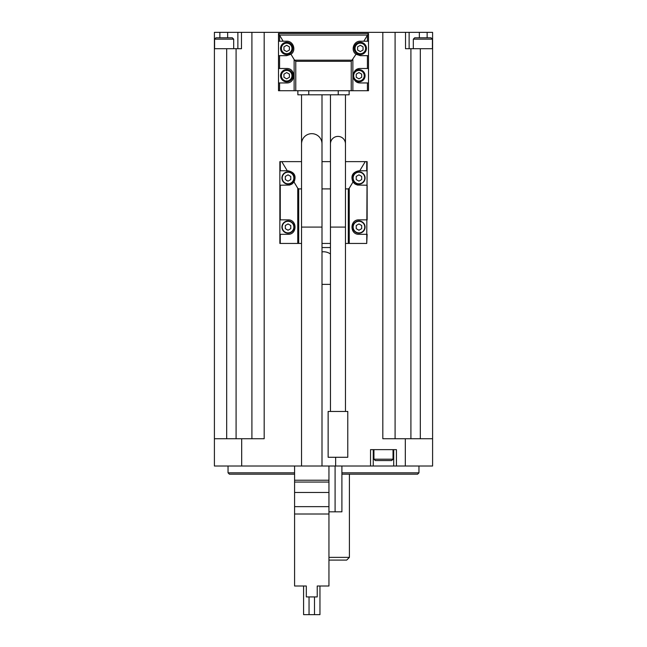 <?xml version="1.0" encoding="UTF-8"?>
<svg xmlns="http://www.w3.org/2000/svg" width="647" height="647" viewBox="0 0 647 647"><rect width="100%" height="100%" fill="white"/><g stroke="black" fill="none" stroke-linecap="round" stroke-linejoin="round"><path stroke-width="0.97" d="M373.254 449.641L373.254 466.01L328.951 466.01L328.951 586.012L317.224 586.012L319.958 586.012L319.958 614.65L314.499 614.65L314.499 596.922M317.224 586.012L317.224 596.922L306.314 596.922L306.314 586.012L294.587 586.012L294.587 466.01L214.408 466.01L214.408 32.35L251.909 32.35L251.909 438.731M306.314 586.012L303.589 586.012L303.589 614.65L309.048 614.65L309.048 596.922M322.004 466.01L322.004 227.089L301.542 227.089L301.542 143.901A10.231 10.231 0 0 1 311.773 133.67A10.231 10.231 0 0 1 322.004 143.901L322.004 227.089M345.458 411.46L345.458 227.089L330.455 227.089L330.455 143.901A7.497 7.497 0 0 1 337.952 136.404A7.497 7.497 0 0 1 345.458 143.901L345.458 227.089M341.907 466.01L341.907 511.826L328.951 511.826M335.639 466.01L335.639 457.275M283.16 41.214L286.678 41.214C293.374 40.89 296.552 50.523 290.98 54.251L286.678 55.666L278.501 55.666L278.501 41.214L283.16 41.214L278.501 33.442L368.499 33.442L368.499 55.666L367.415 55.666L367.415 68.485L360.322 68.485C351.038 68.137 351.038 83.293 360.322 82.945L367.415 82.945L367.415 90.717L278.501 90.717L278.501 68.485L286.678 68.485C295.962 68.137 295.962 83.293 286.678 82.945L278.501 82.945M354.297 71.728A6.138 6.138 0 0 1 364.528 78.279A6.138 6.138 0 0 1 354.297 79.702L353.812 78.861M353.173 76.799L353.092 75.715M353.173 74.64L353.351 73.79M366.736 161.629L366.736 170.768L359.748 170.768L365.24 161.629L367.14 161.629L366.736 243.45L345.458 243.45M367.14 185.22L367.14 219.859M367.14 234.311L366.736 243.45M279.86 185.22L279.86 161.629L281.76 161.629L287.252 170.768L288.044 170.768C294.474 172.175 296.472 175.927 294.029 182.05L291.87 184.128L289.541 185.066L279.86 185.22L279.86 219.859L288.044 219.859C297.329 219.511 297.329 234.667 288.044 234.311L279.86 234.311L279.86 243.45L301.542 243.45M294.029 182.05L297.749 188.237L297.749 243.45M409.122 48.711L409.122 32.35L432.592 32.35L432.592 466.01L396.433 466.01L396.433 449.641L370.529 449.641L370.529 466.01M409.122 32.35L382.822 32.35L382.822 438.731L432.592 438.731M382.822 32.35L251.909 32.35M241.679 466.01L241.679 438.731L264.178 438.731L264.178 32.35M330.455 243.45L322.004 243.45M367.415 68.485L368.499 68.485L368.499 82.945L367.415 82.945M368.499 55.666L368.499 68.485M367.415 41.214L363.84 41.214L367.415 35.261L367.415 41.214L368.499 41.214M368.499 82.945L368.499 90.717L367.415 90.717M278.501 55.666L278.501 68.485M290.98 54.251L294.134 59.5L294.134 90.717M278.501 33.474L278.501 41.214M367.415 55.666L360.322 55.666L356.02 54.251L351.232 61.303L351.232 90.717M295.768 90.717L295.768 61.303L294.134 59.5M432.406 48.711L432.406 39.168L431.039 37.801L414.678 37.801L413.312 39.168L413.312 48.711M418.771 37.801L422.855 37.801M233.688 48.711L233.688 39.168L232.322 37.801L215.961 37.801L214.594 39.168L214.594 48.711M220.053 37.801L224.145 37.801M396.433 466.01L373.254 466.01M432.592 48.711L420.324 48.711L420.324 438.731M405.523 32.35L405.523 48.711L420.324 48.711M395.091 32.35L395.091 438.731M241.679 438.731L214.408 438.731M241.477 32.35L241.477 48.711L214.408 48.711M294.587 474.186L229.402 474.186L228.043 472.828L294.587 472.828M341.907 472.828L418.957 472.828L418.957 466.01M341.907 474.186L417.598 474.186L418.957 472.828M228.043 472.828L228.043 466.01M393.708 449.641L393.708 466.01M373.934 449.641L373.934 459.192L375.3 460.551L391.661 460.551L393.028 459.192L393.028 449.641M379.393 460.551L383.477 460.551M237.878 48.711L237.878 32.35M328.951 557.374L349.412 557.374L349.412 474.186M328.951 560.1L346.687 560.1L349.412 557.374M368.499 33.474L367.415 35.261M278.501 33.442L368.499 33.442M356.02 54.251C350.448 50.523 353.626 40.89 360.322 41.214L363.84 41.214M297.863 90.717L297.863 94.81L349.137 94.81L349.137 90.717M279.86 170.768L287.252 170.768M279.86 234.311L279.86 219.859M366.736 170.768L367.14 170.768M345.458 188.9L348.288 188.9L349.251 188.237L352.971 182.05L355.13 184.128L357.459 185.066L366.736 185.22M366.736 219.859L358.956 219.859C349.671 219.511 349.671 234.667 358.956 234.311L366.736 234.311M297.749 188.237L298.712 188.9L301.542 188.9M322.004 188.9L330.455 188.9M281.76 161.629L301.542 161.629M322.004 161.629L330.455 161.629M345.458 161.629L365.24 161.629M330.455 247.542L322.004 247.542M352.971 182.05C350.528 175.927 352.526 172.175 358.956 170.768L359.748 170.768M358.956 230.235L361.681 228.658L361.681 225.512L358.956 223.935L356.23 225.512L356.23 228.658L358.956 230.235M358.956 220.95A6.138 6.138 0 0 1 364.269 230.154A6.138 6.138 0 0 1 353.642 230.154A6.138 6.138 0 0 1 358.956 220.95M288.044 230.235L290.77 228.658L290.77 225.512L288.044 223.935L285.319 225.512L285.319 228.658L288.044 230.235M288.044 220.95A6.138 6.138 0 0 1 293.358 230.154A6.138 6.138 0 0 1 282.731 230.154A6.138 6.138 0 0 1 288.044 220.95M288.044 181.144L290.77 179.567L290.77 176.421L288.044 174.844L285.319 176.421L285.319 179.567L288.044 181.144M288.044 171.859A6.138 6.138 0 0 1 293.358 181.063A6.138 6.138 0 0 1 282.731 181.063A6.138 6.138 0 0 1 288.044 171.859M358.956 181.144L361.681 179.567L361.681 176.421L358.956 174.844L356.23 176.421L356.23 179.567L358.956 181.144M358.956 171.859A6.138 6.138 0 0 1 364.269 181.063A6.138 6.138 0 0 1 353.642 181.063A6.138 6.138 0 0 1 358.956 171.859M358.956 78.861L361.681 77.292L361.681 74.138L358.956 72.569L356.23 74.138L356.23 77.292L358.956 78.861M286.678 78.861L289.411 77.292L289.411 74.138L286.678 72.569L283.952 74.138L283.952 77.292L286.678 78.861M286.678 69.577A6.138 6.138 0 0 1 291.991 78.78A6.138 6.138 0 0 1 281.364 78.78A6.138 6.138 0 0 1 286.678 69.577M286.678 51.59L289.411 50.013L289.411 46.867L286.678 45.29L283.952 46.867L283.952 50.013L286.678 51.59M286.678 42.306A6.138 6.138 0 0 1 291.991 51.509A6.138 6.138 0 0 1 281.364 51.509A6.138 6.138 0 0 1 286.678 42.306M360.322 51.59L363.048 50.013L363.048 46.867L360.322 45.29L357.589 46.867L357.589 50.013L360.322 51.59M360.322 42.306A6.138 6.138 0 0 1 365.636 51.509A6.138 6.138 0 0 1 355.009 51.509A6.138 6.138 0 0 1 360.322 42.306M330.455 253.964A12.139 12.139 0 0 0 322.004 251.861M328.134 457.275L328.134 411.46L347.771 411.46L347.771 457.275L328.134 457.275M328.951 466.01L294.587 466.01M328.951 492.464L294.587 492.464M328.951 506.641L294.587 506.641M328.951 514.009L294.587 514.009M314.499 614.65L309.048 614.65M330.455 284.365L322.004 284.365M280.264 185.22L280.264 219.859M280.264 234.311L280.264 243.45M405.321 466.01L405.321 438.731M279.585 55.666L279.585 68.485M279.585 82.945L279.585 90.717M352.866 59.5L352.866 90.717M410.91 48.711L410.91 438.731M226.676 48.711L226.676 438.731M236.09 48.711L236.09 438.731M373.934 459.192L393.028 459.192M419.353 37.801L419.353 32.35M427.141 37.801L427.141 32.35M219.859 37.801L219.859 32.35M227.647 37.801L227.647 32.35M233.688 39.168L214.594 39.168M432.406 39.168L413.312 39.168M279.585 35.261L279.585 41.214M295.768 61.303L351.232 61.303M294.652 60.179L352.348 60.179M279.472 35.051L367.528 35.051M338.227 94.81L338.227 90.717M308.773 94.81L308.773 90.717M280.264 161.629L280.264 170.768M349.251 188.237L349.251 243.45M348.288 188.9L348.288 243.45M298.712 188.9L298.712 243.45M358.956 221.29A5.799 5.799 0 0 1 363.978 229.984A5.799 5.799 0 0 1 353.933 229.984A5.799 5.799 0 0 1 358.956 221.29M288.044 221.29A5.799 5.799 0 0 1 293.067 229.984A5.799 5.799 0 0 1 283.022 229.984A5.799 5.799 0 0 1 288.044 221.29M288.044 172.199A5.799 5.799 0 0 1 293.067 180.893A5.799 5.799 0 0 1 283.022 180.893A5.799 5.799 0 0 1 288.044 172.199M358.956 172.199A5.799 5.799 0 0 1 363.978 180.893A5.799 5.799 0 0 1 353.933 180.893A5.799 5.799 0 0 1 358.956 172.199M358.956 70.434A5.281 5.281 0 0 1 363.533 78.36A5.281 5.281 0 0 1 354.378 78.36A5.281 5.281 0 0 1 358.956 70.434M286.678 70.434A5.281 5.281 0 0 1 291.255 78.36A5.281 5.281 0 0 1 282.1 78.36A5.281 5.281 0 0 1 286.678 70.434M286.678 43.155A5.281 5.281 0 0 1 291.255 51.081A5.281 5.281 0 0 1 282.1 51.081A5.281 5.281 0 0 1 286.678 43.155M360.322 43.155A5.281 5.281 0 0 1 364.9 51.081A5.281 5.281 0 0 1 355.745 51.081A5.281 5.281 0 0 1 360.322 43.155M335.089 511.826L335.089 466.01M328.951 480.228L294.587 480.228M328.951 482.055L294.587 482.055M301.542 466.01L301.542 227.089M330.455 411.46L330.455 227.089M322.004 94.81L322.004 143.901M301.542 94.81L301.542 143.901M345.458 94.81L345.458 143.901M330.455 94.81L330.455 143.901"/></g></svg>
